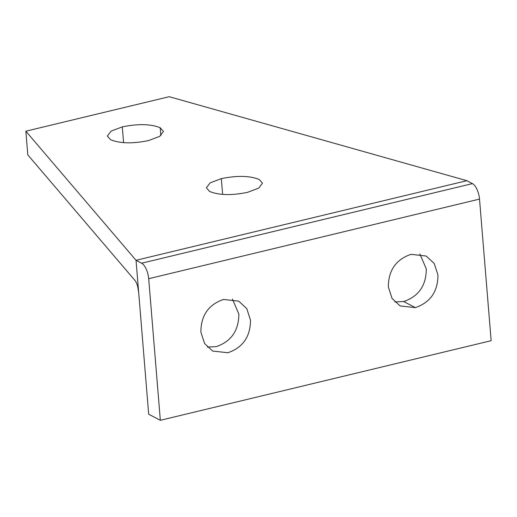 <?xml version="1.0" encoding="UTF-8"?>
<svg xmlns="http://www.w3.org/2000/svg" width="517" height="517" viewBox="0 0 517 517"><rect width="100%" height="100%" fill="white"/><g stroke="black" fill="none" stroke-linecap="round" stroke-linejoin="round"><path stroke-width="0.78" d="M472.435 183.613L141.626 263.218L136.029 260.297L138.679 292.506L137.522 285.694L135.713 281.326L27.795 154.874L25.85 131.195L169.208 96.698L466.857 180.692L472.609 183.709A13.009 5.487 -103.5 0 0 472.435 183.613L466.845 180.692L136.029 260.297L25.85 131.195M141.626 263.218A13.009 5.487 76.5 0 1 146.208 269.06A13.009 5.487 76.5 0 1 148.696 278.695L160.335 420.302L491.15 340.697L479.517 199.09A13.009 5.487 -103.5 0 0 477.029 189.455A13.009 5.487 -103.5 0 0 472.622 183.703M122.29 126.885L111.058 131.131L107.342 136.049L110.586 139.706C119.996 143.539 132.63 143.829 148.508 140.585L159.734 136.333L163.456 131.421L160.212 127.764C150.802 123.931 138.162 123.641 122.29 126.885L123.582 142.634M221.334 178.636L210.102 182.889L206.386 187.8L209.631 191.458C219.04 195.29 231.674 195.581 247.553 192.337L258.778 188.085L262.5 183.173L259.256 179.515C249.847 175.683 237.206 175.392 221.334 178.636L222.627 194.386M410.957 254.345L426.163 256.031L434.228 263.502L437.957 275.012C437.873 291.594 430.331 302.464 415.338 307.621L400.132 305.941L392.073 298.464L388.338 286.954C388.422 270.378 395.964 259.508 410.957 254.345M223.499 299.453L238.705 301.14L246.764 308.61L250.499 320.12C250.415 336.703 242.874 347.573 227.881 352.736L212.668 351.049L204.609 343.572L200.874 332.063C200.958 315.486 208.5 304.616 223.499 299.453M138.679 292.506L148.683 414.214L160.335 420.302M232.392 299.052L238.848 314.032C238.764 330.615 231.222 341.485 216.229 346.642L207.336 347.049M419.849 253.944L426.305 268.924C426.221 285.507 418.68 296.377 403.687 301.534L394.794 301.934M148.696 278.695L479.517 199.09M160.852 135.57L160.212 127.764M415.338 307.621L403.687 301.534"/></g></svg>
